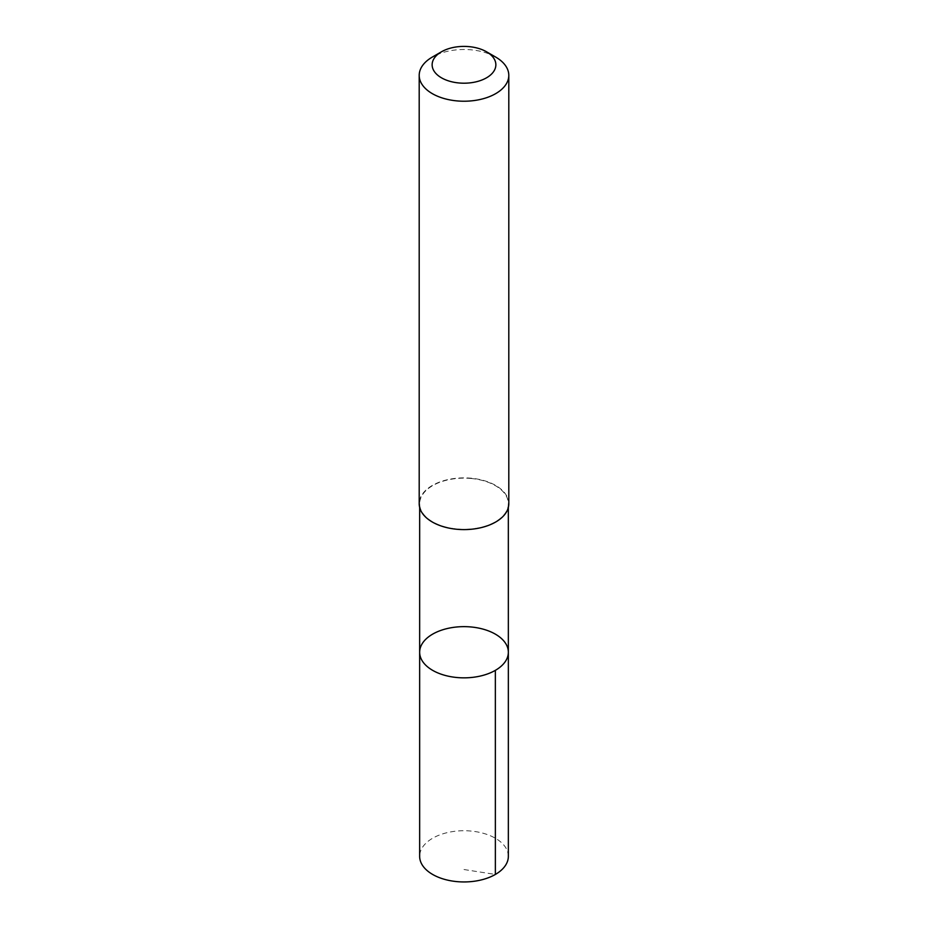 <?xml version="1.0" encoding="UTF-8"?>
<svg xmlns="http://www.w3.org/2000/svg" width="928" height="928" viewBox="0 0 928 928"><rect width="100%" height="100%" fill="white"/><g stroke="black" fill="none" stroke-linecap="round" stroke-linejoin="round"><path stroke-width="0.7" stroke-dasharray="4.64 3.48" d="M508.347 856.335A44.347 25.601 0 0 0 471.273 831.082A44.347 25.601 0 0 0 419.653 856.335M471.273 478.488A44.335 25.601 0 0 0 419.665 503.742A44.335 25.601 0 0 0 456.727 528.995A44.335 25.601 0 0 0 508.335 503.742A44.335 25.601 0 0 0 471.273 478.488M419.653 652.245A44.347 25.601 180 0 1 471.273 626.992A44.347 25.601 180 0 1 508.347 652.245M508.799 503.742A44.799 25.868 0 0 0 464 477.874A44.799 25.868 0 0 0 419.201 503.742M495.68 57.072A44.799 25.868 0 0 0 432.32 57.072M464 869.524L495.366 874.443M419.665 503.742L419.665 507.442M508.335 503.742L508.335 507.442"/><path stroke-width="1.39" d="M471.273 626.992A44.347 25.601 180 0 1 508.347 652.245A44.347 25.601 180 0 1 464 677.846A44.347 25.601 180 0 1 419.653 652.245A44.347 25.601 180 0 1 471.273 626.992M419.653 856.335A44.347 25.601 0 0 0 456.727 881.6A44.347 25.601 0 0 0 508.347 856.335L508.347 652.245A44.347 25.601 180 0 1 464 677.846A44.347 25.601 180 0 1 419.653 652.245L419.653 856.335M441.461 51.794L432.32 57.072A44.799 25.868 0 0 0 419.201 75.354L419.201 503.742A44.799 25.868 0 0 0 456.657 529.25A44.799 25.868 0 0 0 508.799 503.742L508.799 75.354A44.799 25.868 0 0 0 495.68 57.072L486.539 51.794A31.865 18.398 0 0 0 441.461 51.794A31.865 18.398 0 0 0 433.654 70.412A31.865 18.398 0 0 0 458.768 82.952A31.865 18.398 0 0 0 492.339 73.208A31.865 18.398 0 0 0 486.539 51.794M419.201 75.354A44.799 25.868 0 0 0 456.657 100.874A44.799 25.868 0 0 0 508.799 75.354M495.366 874.443L495.355 670.352M419.665 507.442L419.653 652.245M508.335 507.442L508.347 652.245"/></g></svg>
